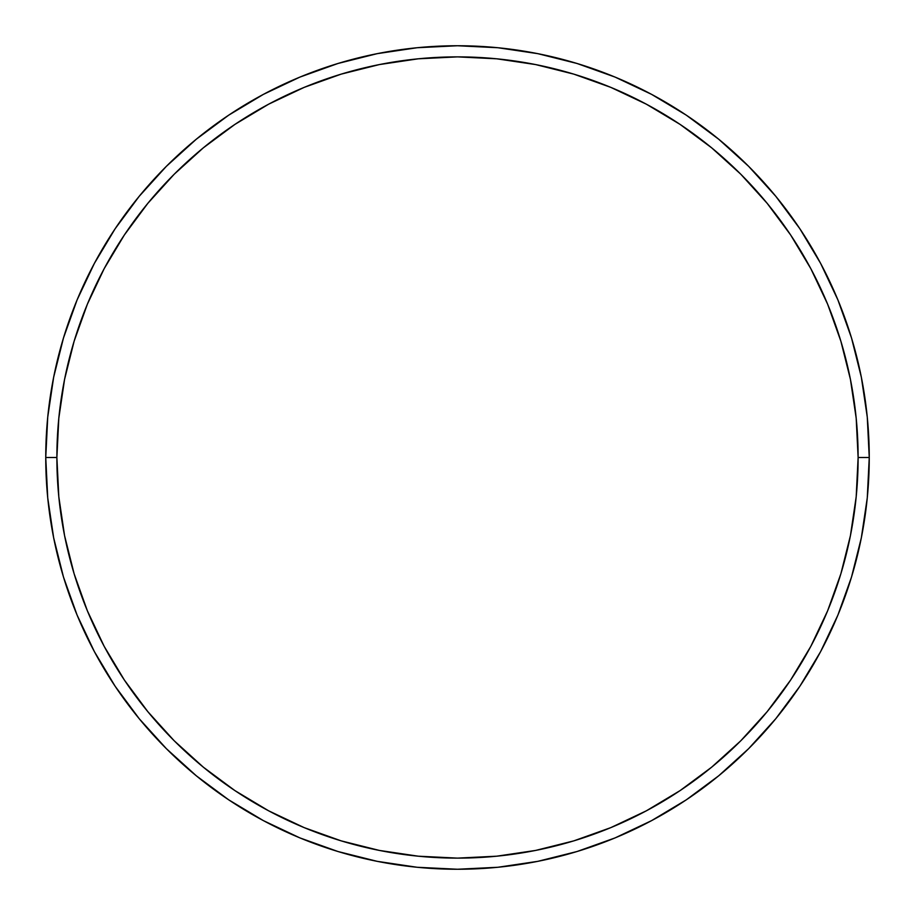 <?xml version="1.0" encoding="UTF-8"?>
<svg xmlns="http://www.w3.org/2000/svg" width="915" height="915" viewBox="0 0 915 915"><rect width="100%" height="100%" fill="white"/><g stroke="black" fill="none" stroke-linecap="round" stroke-linejoin="round"><path stroke-width="1.37" d="M45.75 457.5L56.879 457.5A400.621 400.621 0 0 1 457.5 56.879A400.621 400.621 0 0 1 858.121 457.5L869.25 457.5A411.75 411.75 0 0 0 457.5 45.75A411.75 411.75 0 0 0 45.75 457.5A411.75 411.75 0 0 1 457.5 45.75A411.75 411.75 0 0 1 869.25 457.5A411.75 411.75 0 0 1 457.5 869.25A411.75 411.75 0 0 1 45.75 457.5L47.729 417.137L53.665 377.174L63.478 337.978L77.089 299.926L94.371 263.406L115.141 228.739L139.217 196.29L166.347 166.347L196.29 139.217L228.739 115.141L263.406 94.371L299.926 77.089L337.978 63.478L377.174 53.665L417.137 47.729L457.5 45.75L497.863 47.729L537.826 53.665L577.022 63.478L615.074 77.089L651.594 94.371L686.261 115.141L718.71 139.217L748.653 166.347L775.783 196.29L799.859 228.739L820.629 263.406L837.911 299.926L851.522 337.978L861.335 377.174L867.271 417.137L869.25 457.5L867.271 497.863L861.335 537.826L851.522 577.022L837.911 615.074L820.629 651.594L799.859 686.261L775.783 718.71L748.653 748.653L718.71 775.783L686.261 799.859L651.594 820.629L615.074 837.911L577.022 851.522L537.826 861.335L497.863 867.271L457.5 869.25L417.137 867.271L377.174 861.335L337.978 851.522L299.926 837.911L263.406 820.629L228.739 799.859L196.29 775.783L166.347 748.653L139.217 718.71L115.141 686.261L94.371 651.594L77.089 615.074L63.478 577.022L53.665 537.826L47.729 497.863L45.75 457.5A411.75 411.75 0 0 0 457.5 869.25A411.75 411.75 0 0 0 869.25 457.5L858.121 457.5L856.188 418.235L850.424 379.348L840.874 341.204L827.629 304.192L810.816 268.644L790.606 234.926L767.182 203.347L740.784 174.216L711.653 147.818L680.074 124.394L646.356 104.184L610.808 87.371L573.797 74.126L535.652 64.576L496.765 58.812L457.5 56.879L418.235 58.812L379.348 64.576L341.204 74.126L304.192 87.371L268.644 104.184L234.926 124.394L203.347 147.818L174.216 174.216L147.818 203.347L124.394 234.926L104.184 268.644L87.371 304.192L74.126 341.204L64.576 379.348L58.812 418.235L56.879 457.5L58.812 496.765L64.576 535.652L74.126 573.797L87.371 610.808L104.184 646.356L124.394 680.074L147.818 711.653L174.216 740.784L203.347 767.182L234.926 790.606L268.644 810.816L304.192 827.629L341.204 840.874L379.348 850.424L418.235 856.188L457.5 858.121L496.765 856.188L535.652 850.424L573.797 840.874L610.808 827.629L646.356 810.816L680.074 790.606L711.653 767.182L740.784 740.784L767.182 711.653L790.606 680.074L810.816 646.356L827.629 610.808L840.874 573.797L850.424 535.652L856.188 496.765L858.121 457.5A400.621 400.621 0 0 1 457.5 858.121A400.621 400.621 0 0 1 56.879 457.5L45.75 457.5"/></g></svg>
